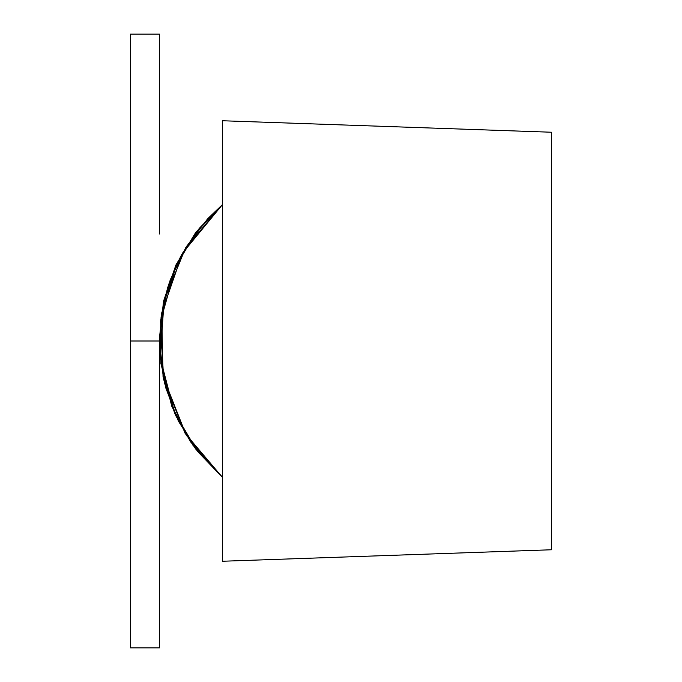 <?xml version="1.0" encoding="UTF-8"?>
<svg xmlns="http://www.w3.org/2000/svg" width="682" height="682" viewBox="0 0 682 682"><rect width="100%" height="100%" fill="white"/><g stroke="black" fill="none" stroke-linecap="round" stroke-linejoin="round"><path stroke-width="1.02" d="M144.951 341L130.433 341L130.433 647.9L159.477 647.9L159.477 341L144.951 341M159.477 234.003L159.477 34.1L130.433 34.1L130.433 341M222.4 120.748L222.4 561.252L551.567 549.76L551.567 132.24L222.4 120.748M222.4 477.315L195.7 448.978L175.675 415.398L163.407 378.51L159.477 341L163.527 303.081L175.82 266.253L195.802 232.86L222.4 204.677L182.461 253.218L161.685 312.953L163.041 376.558L186.143 435.031L222.4 477.315L195.922 449.293L175.888 415.901L163.544 378.979L159.469 340.412L163.765 302.041L176.126 265.596L195.956 232.664L222.4 204.685L195.76 232.92L175.862 266.151L163.612 302.748L159.477 341.034L163.62 379.32L175.879 415.892L195.76 449.08L222.4 477.306L197.541 451.399L178.352 421.033L165.573 387.342L159.793 351.631L161.327 315.314L170.202 279.944L186.016 247.174L207.686 218.743L222.4 204.677L195.734 232.954L176.109 265.622L160.577 321.145L163.637 379.414L185.103 433.334L222.4 477.315L192.784 445.039L171.813 406.336L160.909 363.634L160.688 320.156L167.542 287.838L180.457 256.884L198.991 228.785L222.4 204.685L185.572 247.89L164.021 300.907L160.313 358.289L174.592 413.011L194.685 447.648L222.4 477.306L190.662 441.987L174.899 413.744L164.371 382.585L159.699 349.892L161.088 316.96L168.454 284.965L181.48 254.983L199.664 227.95L222.4 204.694M222.4 477.068L195.589 448.168L175.624 414.451L163.365 377.555L159.307 339.21L163.569 301.12L175.922 264.957L195.819 232.306L222.4 204.6"/></g></svg>
